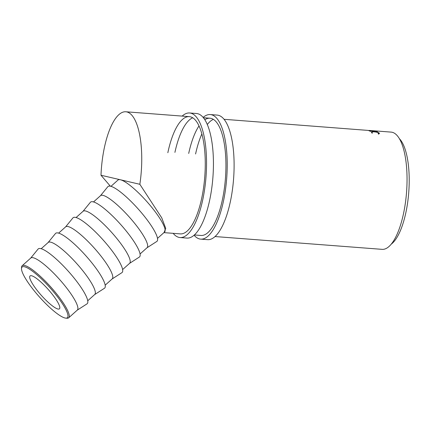 <?xml version="1.0" encoding="UTF-8"?>
<svg xmlns="http://www.w3.org/2000/svg" width="430" height="430" viewBox="0 0 430 430"><rect width="100%" height="100%" fill="white"/><g stroke="black" fill="none" stroke-linecap="round" stroke-linejoin="round"><path stroke-width="0.64" d="M24.472 266.75A33.992 6.998 -131.8 0 0 21.5 268.589A33.992 6.998 -131.8 0 0 38.705 296.114A33.992 6.998 -131.8 0 0 65.027 318.006A33.992 6.998 -131.8 0 0 65.801 318.13A33.992 6.998 -131.8 0 0 55.379 294.088A33.992 6.998 -131.8 0 0 24.472 266.75M21.5 268.589L21.543 267.347A34.911 7.186 48.2 0 1 22.15 265.756A34.911 7.186 48.2 0 1 24.596 265.46A34.911 7.186 48.2 0 1 54.024 290.734A34.911 7.186 48.2 0 1 68.687 317.802A34.911 7.186 48.2 0 1 67.042 318.227L65.801 318.13M57.899 309.003A22.048 4.536 -131.8 0 0 59.442 308.815A22.048 4.536 -131.8 0 0 50.186 291.717A22.048 4.536 -131.8 0 0 31.594 275.754A22.048 4.536 -131.8 0 0 30.052 275.942A22.048 4.536 -131.8 0 0 39.313 293.04A22.048 4.536 -131.8 0 0 57.899 309.003M68.687 317.802L77.303 310.094A34.911 7.186 -131.8 0 0 62.646 283.026A34.911 7.186 -131.8 0 0 33.212 257.753A34.911 7.186 -131.8 0 0 30.767 258.054L22.15 265.756M77.217 310.175L87.005 303.86A36.749 7.563 -131.8 0 0 72.143 275.673A36.749 7.563 -131.8 0 0 40.785 248.615A36.749 7.563 -131.8 0 0 38.039 249.11L30.68 258.129M87.736 300.769L94.745 294.496A34.911 7.186 -131.8 0 0 80.087 267.433A34.911 7.186 -131.8 0 0 50.654 242.154A34.911 7.186 -131.8 0 0 48.208 242.455L41.194 248.723M94.659 294.577L104.447 288.267A36.749 7.563 -131.8 0 0 89.591 260.075A36.749 7.563 -131.8 0 0 58.227 233.017A36.749 7.563 -131.8 0 0 55.481 233.511L48.122 242.531M105.178 285.171L112.187 278.903A34.911 7.186 -131.8 0 0 97.529 251.835A34.911 7.186 -131.8 0 0 68.096 226.562A34.911 7.186 -131.8 0 0 65.65 226.857L58.636 233.125M112.101 278.979L121.889 272.668A36.749 7.563 -131.8 0 0 107.032 244.476A36.749 7.563 -131.8 0 0 75.669 217.424A36.749 7.563 -131.8 0 0 72.923 217.913L65.564 226.932M122.62 269.572L129.634 263.305A34.911 7.186 -131.8 0 0 114.971 236.237A34.911 7.186 -131.8 0 0 85.538 210.963A34.911 7.186 -131.8 0 0 83.092 211.259L76.078 217.532M129.543 263.38L139.331 257.07A36.749 7.563 -131.8 0 0 124.474 228.884A36.749 7.563 -131.8 0 0 93.111 201.826A36.749 7.563 -131.8 0 0 90.364 202.315L83.006 211.34M140.062 253.974L147.076 247.707A34.911 7.186 -131.8 0 0 132.413 220.638A34.911 7.186 -131.8 0 0 102.98 195.365A34.911 7.186 -131.8 0 0 100.534 195.661L93.525 201.933M146.985 247.782L156.773 241.472A36.749 7.563 -131.8 0 0 141.916 213.285A36.749 7.563 -131.8 0 0 110.553 186.228A36.749 7.563 -131.8 0 0 107.806 186.717L100.448 195.741M369.23 130.43L375.051 130.924A58.792 20 94.4 0 1 375.089 130.93L368.139 130.446A58.792 20 94.4 0 0 367.903 130.392L224.041 119.303M375.965 131.161A58.792 20 94.4 0 1 377.4 131.811L376.653 131.757A58.792 20 94.4 0 0 375.444 131.188L373.202 131.016A58.792 20 94.4 0 1 374.406 131.585L373.659 131.526A58.792 20 94.4 0 0 372.455 130.956L369.649 130.742A58.792 20 94.4 0 1 370.853 131.311L370.106 131.252A58.792 20 94.4 0 0 368.671 130.602L375.938 131.392M371.563 132.424L371.832 131.736L374.116 131.731C376.562 131.929 378.266 132.354 379.228 133.01L378.739 133.902L378.115 133.671L378.464 132.94C377.68 132.397 376.288 132.042 374.288 131.87C372.418 131.747 371.756 131.951 372.31 132.478L371.305 132.015M378.513 134.176L378.464 132.94M371.961 133.031L372.1 132.139L372.165 133.359M379.083 133.891L379.228 133.01L379.459 133.445M110.354 186.185L100.996 175.246A58.792 20 94.4 0 1 101.63 165.813A58.792 20 94.4 0 1 125.802 111.773A58.792 20 94.4 0 1 140.986 174.978A58.792 20 94.4 0 1 139.847 184.293L161.739 217.838L165.733 228.405L164.077 232.501M369.961 130.489L391.101 132.107A58.792 20 94.4 0 1 406.285 195.311A58.792 20 94.4 0 1 382.114 249.352L215.054 236.548M399.357 138.664A55.121 18.748 94.4 0 1 408.5 195.29A55.121 18.748 94.4 0 1 391.273 244.132M157.504 238.381L164.518 232.109A34.911 7.186 -131.8 0 0 149.855 205.04A34.911 7.186 -131.8 0 0 120.421 179.767A34.911 7.186 -131.8 0 0 117.976 180.062L110.967 186.335M100.996 175.246L139.847 184.293M371.832 131.736L371.703 132.628M378.615 133.59L379.002 133.827M203.121 117.422A62.468 21.247 94.4 0 1 210.27 114.563A62.468 21.247 94.4 0 1 226.406 181.718A62.468 21.247 94.4 0 1 200.724 239.134A62.468 21.247 94.4 0 1 194.091 235.221M210.27 114.563L217.161 115.09A62.468 21.247 94.4 0 1 233.297 182.245A62.468 21.247 94.4 0 1 207.615 239.66L200.724 239.134M204.814 119.739A58.792 20 94.4 0 1 209.99 118.223A58.792 20 94.4 0 1 225.175 181.428A58.792 20 94.4 0 1 201.003 235.468L194.381 234.963M195.585 153.978A58.792 20 94.4 0 1 201.853 133.95M207.287 124.512A58.792 20 94.4 0 1 213.366 119.373M188.695 153.446A58.792 20 94.4 0 1 199.004 125.925M182.159 116.095A62.468 21.247 94.4 0 1 189.598 112.977A62.468 21.247 94.4 0 1 205.733 180.132A62.468 21.247 94.4 0 1 180.052 237.548A62.468 21.247 94.4 0 1 173.172 233.339M189.598 112.977L196.488 113.504A62.468 21.247 94.4 0 1 212.624 180.659A62.468 21.247 94.4 0 1 186.942 238.08L180.052 237.548M167.84 152.731A58.792 20 94.4 0 1 189.318 116.643A58.792 20 94.4 0 1 204.503 179.847A58.792 20 94.4 0 1 180.331 233.888L163.932 232.63M174.913 152.392A58.792 20 94.4 0 1 192.694 117.788M125.802 111.773L189.318 116.643M203.369 117.718L209.99 118.223"/></g></svg>
